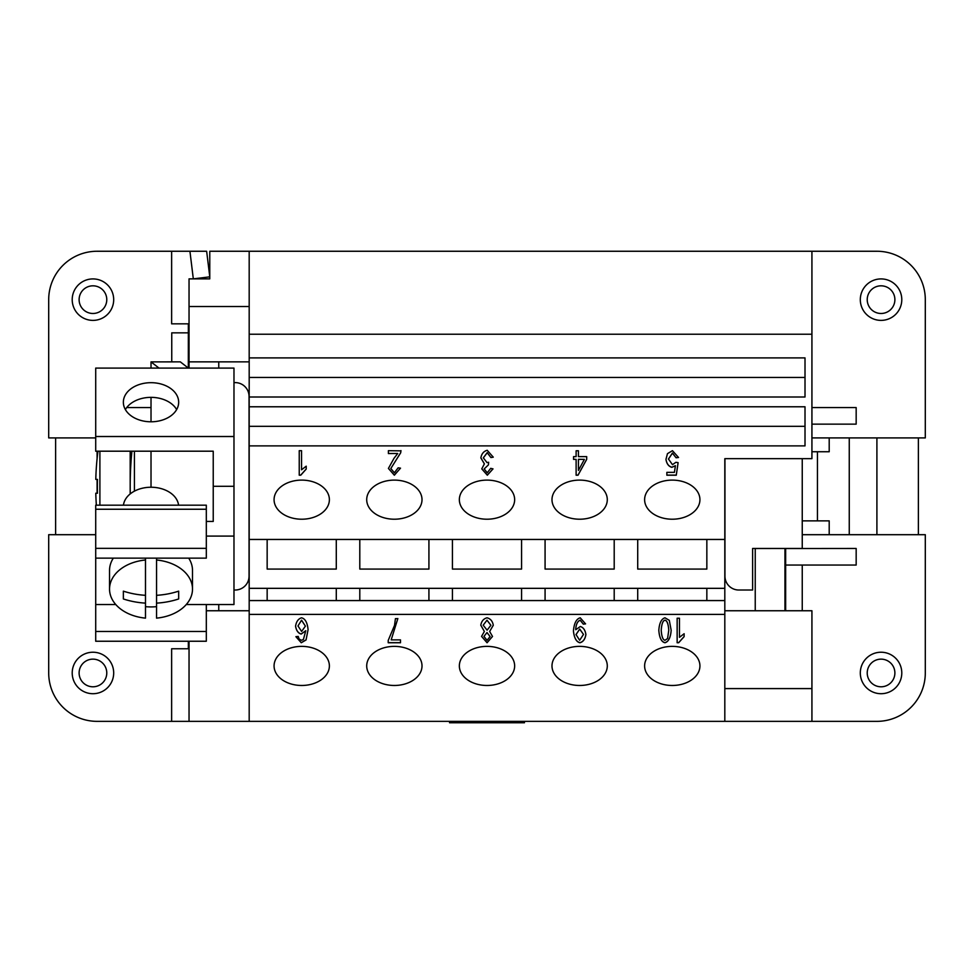 <?xml version="1.0" encoding="UTF-8"?>
<svg xmlns="http://www.w3.org/2000/svg" width="974" height="974" viewBox="0 0 974 974"><rect width="100%" height="100%" fill="white"/><g stroke="black" fill="none" stroke-linecap="round" stroke-linejoin="round"><path stroke-width="1.46" d="M881.056 693.707A20.734 20.734 0 0 1 860.31 672.961A20.734 20.734 0 0 1 881.056 652.227A20.734 20.734 0 0 1 901.79 672.961A20.734 20.734 0 0 1 881.056 693.707M881.056 686.792A13.831 13.831 0 0 1 867.225 672.961A13.831 13.831 0 0 1 881.056 659.142A13.831 13.831 0 0 1 894.887 672.961A13.831 13.831 0 0 1 881.056 686.792M881.056 320.385A20.734 20.734 0 0 0 901.79 299.651A20.734 20.734 0 0 0 881.056 278.917A20.734 20.734 0 0 0 860.31 299.651A20.734 20.734 0 0 0 881.056 320.385M881.056 313.482A13.831 13.831 0 0 0 894.887 299.651A13.831 13.831 0 0 0 881.056 285.82A13.831 13.831 0 0 0 867.225 299.651A13.831 13.831 0 0 0 881.056 313.482M92.944 278.917A20.734 20.734 0 0 1 113.69 299.651A20.734 20.734 0 0 1 92.944 320.385A20.734 20.734 0 0 1 72.21 299.651A20.734 20.734 0 0 1 92.944 278.917M92.944 285.82A13.831 13.831 0 0 1 106.775 299.651A13.831 13.831 0 0 1 92.944 313.482A13.831 13.831 0 0 1 79.113 299.651A13.831 13.831 0 0 1 92.944 285.82M92.944 652.227A20.734 20.734 0 0 0 72.21 672.961A20.734 20.734 0 0 0 92.944 693.707A20.734 20.734 0 0 0 113.69 672.961A20.734 20.734 0 0 0 92.944 652.227M92.944 659.142A13.831 13.831 0 0 0 79.113 672.961A13.831 13.831 0 0 0 92.944 686.792A13.831 13.831 0 0 0 106.775 672.961A13.831 13.831 0 0 0 92.944 659.142M176.647 409.567A27.649 19.553 0 0 0 151.019 397.355A27.649 19.553 0 0 0 125.378 409.567M151.019 421.791A27.649 19.553 180 0 1 123.357 402.238A27.649 19.553 180 0 1 151.019 382.685A27.649 19.553 180 0 1 178.668 402.238A27.649 19.553 180 0 1 151.019 421.791L151.019 397.355M123.455 505.189A27.649 19.553 0 0 1 151.019 487.243A27.649 19.553 0 0 1 178.571 505.189M156.546 606.656A41.48 29.33 0 0 1 151.019 606.924A41.48 29.33 0 0 1 145.491 606.656M145.491 603.137A65.331 46.192 180 0 1 123.357 598.961L123.357 591.145A65.343 46.204 0 0 0 145.491 595.321L145.491 618.137A41.48 29.33 0 0 1 109.538 589.063A41.48 29.33 0 0 1 145.491 560.001L145.491 558.139M109.538 589.063L109.538 570.374A41.48 29.33 0 0 1 113.325 558.139M130.273 493.867A363.363 363.363 0 0 1 131.892 451.193M134.424 491.152L134.424 451.193M130.187 493.928L130.187 451.193M99.896 505.189L99.896 451.193M274.071 665.924A27.649 19.553 0 0 1 301.721 646.371A27.649 19.553 0 0 1 329.382 665.924A27.649 19.553 0 0 1 301.721 685.477A27.649 19.553 0 0 1 274.071 665.924M366.711 665.924A27.649 19.553 0 0 1 394.36 646.371A27.649 19.553 0 0 1 422.01 665.924A27.649 19.553 0 0 1 394.36 685.477A27.649 19.553 0 0 1 366.711 665.924M459.351 665.924A27.649 19.553 0 0 1 487 646.371A27.649 19.553 0 0 1 514.649 665.924A27.649 19.553 0 0 1 487 685.477A27.649 19.553 0 0 1 459.351 665.924M551.99 665.924A27.649 19.553 0 0 1 579.64 646.371A27.649 19.553 0 0 1 607.289 665.924A27.649 19.553 0 0 1 579.64 685.477A27.649 19.553 0 0 1 551.99 665.924M644.618 665.924A27.649 19.553 0 0 1 672.279 646.371A27.649 19.553 0 0 1 699.929 665.924A27.649 19.553 0 0 1 672.279 685.477A27.649 19.553 0 0 1 644.618 665.924M274.071 499.662A27.649 19.553 0 0 1 301.721 480.109A27.649 19.553 0 0 1 329.382 499.662A27.649 19.553 0 0 1 301.721 519.215A27.649 19.553 0 0 1 274.071 499.662M366.711 499.662A27.649 19.553 0 0 1 394.36 480.109A27.649 19.553 0 0 1 422.01 499.662A27.649 19.553 0 0 1 394.36 519.215A27.649 19.553 0 0 1 366.711 499.662M459.351 499.662A27.649 19.553 0 0 1 487 480.109A27.649 19.553 0 0 1 514.649 499.662A27.649 19.553 0 0 1 487 519.215A27.649 19.553 0 0 1 459.351 499.662M551.99 499.662A27.649 19.553 0 0 1 579.64 480.109A27.649 19.553 0 0 1 607.289 499.662A27.649 19.553 0 0 1 579.64 519.215A27.649 19.553 0 0 1 551.99 499.662M644.618 499.662A27.649 19.553 0 0 1 672.279 480.109A27.649 19.553 0 0 1 699.929 499.662A27.649 19.553 0 0 1 672.279 519.215A27.649 19.553 0 0 1 644.618 499.662M449.55 721.357L449.55 722.745L524.45 722.745L524.45 721.357M487 721.357L487 722.745M724.814 610.747L811.926 610.747L811.926 721.357L189.041 721.357L189.041 641.245M249.186 306.518L189.041 306.518L189.041 278.868L193.315 278.868L189.93 251.255L206.646 251.255L209.775 276.847L193.315 278.868L209.775 278.868L209.775 251.255L876.904 251.255A48.396 48.396 0 0 1 925.3 299.651A48.396 48.396 0 0 0 876.904 251.255M189.041 368.087L189.041 306.518M189.041 323.843L171.631 323.843L171.631 251.255L189.93 251.255M95.708 437.91L48.7 437.91L48.7 299.651A48.396 48.396 0 0 1 97.096 251.255L171.631 251.255M209.775 276.847L209.775 278.868M249.186 357.896L805.011 357.896L805.011 397.002L249.186 397.002L249.186 334.216L811.926 334.216L811.926 251.255M811.926 334.216L811.926 458.657L724.814 458.657L724.814 539.45L249.186 539.45L249.186 426.332L805.011 426.332L805.011 406.779L805.011 445.885L249.186 445.885M391.183 639.869L400.484 639.869L400.484 642.755L388.212 642.755L388.212 640.429L394.531 625.357L395.432 618.624L397.83 618.624L391.183 639.869L397.83 618.527M388.212 640.429L388.212 642.657L400.484 642.657L400.484 639.869M583.499 634.415L579.7 629.058L576.011 634.549L579.652 640.283L583.499 634.415L579.7 629.155L576.011 634.646M580.236 617.808L585.557 623.884L583.316 624.139L580.175 620.17C577.655 621.059 576.17 624.017 575.719 629.034L575.756 629.728L580.285 626.513C583.329 627.378 585.191 630.044 585.898 634.5C585.191 639.114 583.207 641.866 579.944 642.755C576.352 641.963 574.185 638.019 573.43 630.945C574.112 623.214 576.377 618.831 580.236 617.808M585.898 634.403C585.191 639.017 583.207 641.769 579.944 642.657C576.352 641.854 574.185 637.921 573.43 630.848M583.316 624.139L580.175 620.268C577.655 621.156 576.17 624.115 575.719 629.131M583.316 624.042L585.544 623.786M677.149 618.222L677.149 642.657L678.647 642.657L677.149 642.755L677.149 618.222L679.462 618.222L679.462 637.337L684.125 633.721L684.125 636.631L678.647 642.755M684.125 633.721L684.125 636.533L678.647 642.657M679.462 637.24L679.462 618.222M664.974 620.17C662.929 620.499 661.675 623.835 661.212 630.178L661.212 630.275C661.675 636.631 662.941 639.967 664.999 640.283L667.58 638.53L668.773 630.178C668.31 623.823 667.044 620.487 664.974 620.17L664.974 620.268C662.929 620.596 661.675 623.932 661.212 630.275M668.773 630.275C668.31 623.92 667.044 620.584 664.974 620.268M669.296 620.328L671.171 630.275C670.623 637.544 668.566 641.696 664.974 642.755C661.407 641.939 659.361 637.775 658.814 630.275C659.349 623.043 661.407 618.88 664.974 617.808L669.296 620.328M671.171 630.178C670.623 637.446 668.566 641.598 664.974 642.657C661.407 641.842 659.361 637.678 658.814 630.178M487.012 632.54L483.956 636.399L487.037 640.295L490.117 636.57L487.012 632.54L483.956 636.399M490.117 636.57L487.012 632.637M487.012 620.17L483.189 625.174L487.097 630.178L490.884 625.284L487.012 620.17L483.189 625.174M490.884 625.284L487.012 620.268M489.642 631.481L492.515 636.46L487.061 642.755L481.558 636.387L484.358 631.481L480.791 625.211C481.485 621.181 483.567 618.709 487.037 617.808C490.519 618.709 492.601 621.205 493.282 625.296L489.642 631.481L493.282 625.198M484.358 631.481L480.791 625.113M492.515 636.412L487.061 642.657L481.558 636.339M301.55 620.17L297.971 625.965L301.636 631.432L305.398 626.136L301.55 620.17L297.971 625.965M305.398 626.136L301.55 620.268M305.775 630.811L301.161 634.074C298.141 633.185 296.279 630.543 295.572 626.16C296.279 621.619 298.263 618.831 301.502 617.808C305.154 618.587 307.358 622.544 308.088 629.654L306.055 639.967L301.258 642.755L295.889 636.667L298.202 636.424L299.079 639.005L301.416 640.295L303.401 639.492L305.775 630.714L301.161 633.977C298.141 633.088 296.279 630.446 295.572 626.063M308.088 629.557L306.055 639.857L301.258 642.657L295.901 636.667M811.926 688.594L724.814 688.594L724.814 614.399L249.186 614.399L249.186 539.45M249.186 721.357L249.186 614.399M388.395 450.682L388.395 453.47L397.696 453.47L388.395 453.567L388.395 450.682L400.959 450.865M400.959 450.682L400.704 452.776L390.817 468.518L394.397 472.743L398.123 467.837L400.509 468.153L394.348 475.215L388.419 468.433L394.032 458.267L397.696 453.567M400.509 468.153L394.348 475.117L388.419 468.397M390.817 468.518L400.704 452.679L400.959 450.585M584.388 459.387L578.434 459.29L578.434 470.418L584.388 459.387L578.434 459.387M576.121 450.779L578.434 450.779L578.434 456.623L586.689 456.623L586.689 459.387L578.02 475.215L576.121 475.215L576.121 459.387L573.564 459.387L573.564 456.623L576.121 456.623L576.121 450.779L576.121 456.526M573.564 456.623L573.564 459.29L576.121 459.387M576.121 475.117L578.02 475.117L586.689 459.29L586.689 456.623M578.434 456.526L578.434 450.779M675.42 465.791L671.841 467.325C668.639 466.424 666.691 463.782 665.96 459.399L667.47 453.641L672.45 450.682L678.537 457.5L676.078 457.768L672.45 453.044L668.444 459.022L672.474 464.671L675.919 462.285L678.111 462.662L676.273 475.215L666.861 475.215L666.861 472.353L674.422 472.353L675.42 465.694L671.841 467.228C668.639 466.327 666.691 463.685 665.96 459.302M666.861 472.353L666.861 475.117L676.273 475.117L678.099 462.662M676.078 457.768L672.45 453.141L668.444 459.119M676.078 457.67L678.525 457.403M484.382 463.928L480.852 457.914C481.594 453.774 483.713 451.23 487.219 450.28L493.258 457.171L490.945 457.561L487.219 452.654L483.323 457.853L487.037 462.601L488.668 462.273L488.412 464.902L484.163 468.944L487.28 472.755L490.701 468.348L493.014 468.884L487.329 475.215L481.765 468.884L484.382 463.831L480.852 457.817M493.002 468.884L487.329 475.117L481.765 468.835M488.412 464.902L484.163 468.944M488.412 464.805L488.668 462.273M490.945 457.561L487.219 452.752L483.323 457.853M490.945 457.463L493.246 457.074M299.237 450.682L299.237 475.117L300.735 475.117L299.237 475.215L299.237 450.682L301.55 450.682L301.55 469.797L306.213 466.181L306.213 469.091L300.735 475.215M306.213 466.181L306.213 468.993L300.735 475.117M301.55 469.699L301.55 450.682M249.186 426.332L249.186 397.002M249.186 406.779L805.011 406.779M918.385 534.702L918.385 437.91M876.904 437.91L876.904 534.702M97.096 493.221L97.096 479.391M97.096 458.705L97.096 451.193M55.615 437.91L55.615 534.702M925.3 672.961A48.396 48.396 0 0 1 876.904 721.357A48.396 48.396 0 0 0 925.3 672.961L925.3 534.702L802.247 534.702M249.186 377.449L805.011 377.449L805.011 357.896M706.844 539.45L706.844 569.072L637.714 569.072L637.714 539.45M614.204 539.45L614.204 569.072L545.075 569.072L545.075 539.45M521.565 539.45L521.565 569.072L452.435 569.072L452.435 539.45M428.925 539.45L428.925 569.072L359.796 569.072L359.796 539.45M336.286 539.45L336.286 569.072L267.156 569.072L267.156 539.45M724.814 614.399L724.814 588.333L249.186 588.333M724.814 588.333L724.814 539.45M706.844 588.333L706.844 600.568L637.714 600.568L637.714 588.333M614.204 588.333L614.204 600.568L545.075 600.568L545.075 588.333M521.565 588.333L521.565 600.568L452.435 600.568L452.435 588.333M428.925 588.333L428.925 600.568L359.796 600.568L359.796 588.333M336.286 588.333L336.286 600.568L267.156 600.568L267.156 588.333M359.796 600.568L336.286 600.568M452.435 600.568L428.925 600.568M545.075 600.568L521.565 600.568M724.814 600.568L706.844 600.568M637.714 600.568L614.204 600.568M267.156 600.568L249.186 600.568M97.948 451.193A276.446 276.446 0 0 0 95.793 479.391L97.461 479.391A274.778 274.778 0 0 0 97.461 493.221L95.793 493.221A276.446 276.446 0 0 0 96.353 505.189M97.461 493.221A274.778 274.778 0 0 1 97.461 479.391M158.993 368.087L151.019 361.89L151.019 368.087M151.019 451.193L151.019 487.243M151.019 361.89L180.324 361.865L188.323 368.087L188.347 332.84L171.753 332.84L171.753 361.865M123.357 591.145L123.357 598.961M145.491 595.321L145.491 560.001M156.546 558.139L156.546 595.321A65.343 46.204 0 0 0 178.668 591.145L178.668 598.961A65.331 46.192 180 0 1 156.546 603.137L156.546 618.137A41.48 29.33 0 0 0 192.499 589.063L192.499 570.374A41.48 29.33 0 0 0 188.713 558.139M178.668 591.145L178.668 598.961M156.546 595.321L156.546 603.137M156.546 560.001A41.48 29.33 0 0 1 192.499 589.063M206.318 631.456L95.708 631.456L95.708 641.245L206.318 641.245L206.318 604.525M206.318 509.244L206.318 505.189L95.708 505.189L95.708 509.244L206.318 509.244L206.318 558.139L95.708 558.139L95.708 548.35L206.318 548.35M95.708 548.35L95.708 509.244M95.708 631.456L95.708 558.139M233.979 436.522L95.708 436.522L95.708 368.087L233.979 368.087L233.979 536.09L206.318 536.09M233.979 486.306L213.233 486.306L213.233 521.431L206.318 521.431M213.233 486.306L213.233 451.193L95.708 451.193L95.708 436.522M233.979 536.09L233.979 604.525L186.265 604.525M115.772 604.525L95.708 604.525M151.019 407.57L126.717 407.57M188.347 641.245L188.347 648.769M188.347 323.843L188.347 332.84M189.041 721.357L171.631 721.357L171.631 648.769L189.041 648.769M233.979 382.612L235.221 382.612A13.831 13.831 0 0 1 249.052 396.442L249.052 576.182A13.831 13.831 0 0 1 235.221 590.013L233.979 590.013M249.052 576.182A13.831 13.831 0 0 1 235.221 590.013M235.221 382.612A13.831 13.831 0 0 1 249.052 396.442M171.631 721.357L97.096 721.357A48.396 48.396 0 0 1 48.7 672.961L48.7 534.702L95.708 534.702M249.186 361.865L189.041 361.865M811.926 437.91L925.3 437.91L925.3 299.651M811.926 721.357L876.904 721.357M785.653 565.054L785.653 548.532L856.17 548.459L856.17 565.054L785.653 565.054L785.653 610.747M811.926 424.153L856.17 424.153L856.17 407.57L811.926 407.57M802.247 610.747L802.247 565.054M724.948 458.657L724.948 576.182A13.831 13.831 0 0 0 738.779 590.013L752.61 590.013L752.61 548.459L802.247 548.459L802.247 458.657M829.203 534.702L829.203 520.871L817.454 520.871L817.454 451.741L811.926 451.741M817.454 451.741L829.203 451.741L829.203 437.91M849.255 437.91L849.255 534.702M802.247 520.871L817.454 520.871M784.959 548.459L755.24 548.52L755.24 610.747M724.814 688.594L724.814 721.357M784.959 610.747L784.959 548.52M249.186 334.216L249.186 251.255M206.318 610.747L249.186 610.747M218.76 610.747L218.76 604.525M218.76 368.087L218.76 361.865"/></g></svg>
